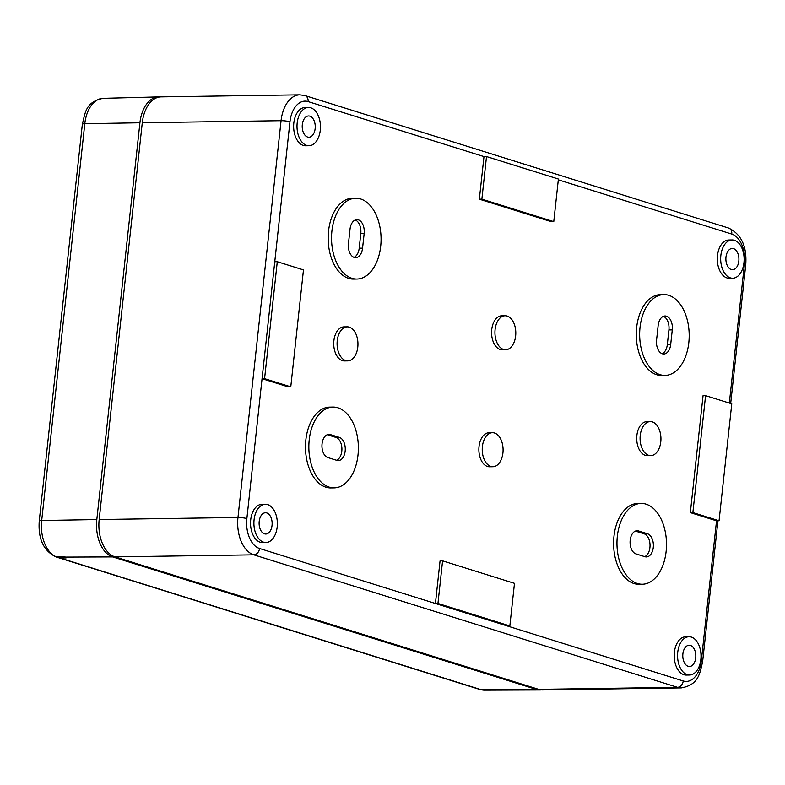 <?xml version="1.0" encoding="UTF-8"?>
<svg xmlns="http://www.w3.org/2000/svg" width="785" height="785" viewBox="0 0 785 785"><rect width="100%" height="100%" fill="white"/><g stroke="black" fill="none" stroke-linecap="round" stroke-linejoin="round"><path stroke-width="1.18" d="M509.848 625.939L437.951 603.459L442.583 560.853L514.479 583.343L509.848 625.939L507.326 625.979L683.215 680.978A6.378 4.946 107.4 0 1 677.494 687.317A31.9 19.556 89.2 0 0 681.37 687.895L542.572 689.937A31.9 19.556 -90.8 0 1 538.696 689.367L115.032 556.879A31.9 19.556 -90.8 0 1 99.175 519.533L142.281 122.745A31.9 19.556 -90.8 0 1 161.062 96.869L299.86 94.818A31.9 19.556 -90.8 0 0 281.069 120.694L237.963 517.482A6.378 1.001 6.2 0 1 246.863 518.62L274.76 261.748L277.282 261.709L303.471 269.903L290.774 386.848L264.574 378.655L277.282 261.709M267.665 504.588A19.144 11.736 -90.8 0 1 277.321 525.116A19.144 11.736 -90.8 0 1 265.909 542.523A19.144 11.736 -90.8 0 1 253.898 523.556A19.144 11.736 -90.8 0 1 265.34 504.245A19.144 11.736 -90.8 0 1 267.665 504.588M264.486 533.829A10.637 6.515 89.2 0 0 265.83 534.016A10.637 6.515 89.2 0 0 272.14 523.291A10.637 6.515 89.2 0 0 265.516 512.752A10.637 6.515 89.2 0 0 259.128 522.388A10.637 6.515 89.2 0 0 264.486 533.829M265.909 542.523L262.543 542.572A19.144 11.736 -90.8 0 1 250.533 523.605A19.144 11.736 -90.8 0 1 261.984 504.294L265.34 504.245M689.583 675.012L686.218 675.061A19.144 11.736 -90.8 0 1 674.207 656.093A19.144 11.736 -90.8 0 1 685.658 636.782L689.014 636.733A19.144 11.736 -90.8 0 1 691.34 637.077A19.144 11.736 -90.8 0 1 700.995 657.604A19.144 11.736 -90.8 0 1 689.583 675.012A19.144 11.736 -90.8 0 1 677.563 656.044A19.144 11.736 -90.8 0 1 689.014 636.733M334.204 487.877L330.838 487.927A40.408 24.767 -90.8 0 1 305.483 447.892A40.408 24.767 -90.8 0 1 329.651 407.121L333.007 407.072A40.408 24.767 -90.8 0 1 337.923 407.798A40.408 24.767 -90.8 0 1 358.303 451.12A40.408 24.767 -90.8 0 1 334.204 487.877A40.408 24.767 -90.8 0 1 308.848 447.842A40.408 24.767 -90.8 0 1 333.007 407.072M642.326 584.236L638.97 584.285A40.408 24.767 -90.8 0 1 613.605 544.24A40.408 24.767 -90.8 0 1 637.773 503.47L641.139 503.42A40.408 24.767 -90.8 0 1 646.045 504.147A40.408 24.767 -90.8 0 1 666.436 547.479A40.408 24.767 -90.8 0 1 642.326 584.236A40.408 24.767 -90.8 0 1 616.971 544.191A40.408 24.767 -90.8 0 1 641.139 503.42M492.911 466.722L489.555 466.771A17.015 10.431 -90.8 0 1 478.87 449.913A17.015 10.431 -90.8 0 1 489.045 432.741L492.411 432.692A17.015 10.431 -90.8 0 1 494.471 432.996A17.015 10.431 -90.8 0 1 503.057 451.247A17.015 10.431 -90.8 0 1 492.911 466.722A17.015 10.431 -90.8 0 1 482.235 449.864A17.015 10.431 -90.8 0 1 492.411 432.692M347.775 360.874L344.409 360.923A17.015 10.431 -90.8 0 1 333.733 344.056A17.015 10.431 -90.8 0 1 343.909 326.894L347.264 326.845A17.015 10.431 -90.8 0 1 349.335 327.149A17.015 10.431 -90.8 0 1 357.921 345.39A17.015 10.431 -90.8 0 1 347.775 360.874A17.015 10.431 -90.8 0 1 337.089 344.007A17.015 10.431 -90.8 0 1 347.264 326.845M650.755 455.614L647.399 455.663A17.015 10.431 -90.8 0 1 636.723 438.805A17.015 10.431 -90.8 0 1 646.899 421.643L650.255 421.594A17.015 10.431 -90.8 0 1 652.325 421.898A17.015 10.431 -90.8 0 1 660.911 440.14A17.015 10.431 -90.8 0 1 650.755 455.614A17.015 10.431 -90.8 0 1 640.079 438.756A17.015 10.431 -90.8 0 1 650.255 421.594M505.618 349.767L502.253 349.816A17.015 10.431 -90.8 0 1 491.577 332.958A17.015 10.431 -90.8 0 1 501.752 315.796L505.118 315.747A17.015 10.431 -90.8 0 1 507.179 316.051A17.015 10.431 -90.8 0 1 515.765 334.292A17.015 10.431 -90.8 0 1 505.618 349.767A17.015 10.431 -90.8 0 1 494.942 332.909A17.015 10.431 -90.8 0 1 505.118 315.747M356.89 279.038L353.535 279.087A40.408 24.767 -90.8 0 1 328.169 239.052A40.408 24.767 -90.8 0 1 352.337 198.281L355.703 198.232A40.408 24.767 -90.8 0 1 360.609 198.958A40.408 24.767 -90.8 0 1 381 242.28A40.408 24.767 -90.8 0 1 356.89 279.038A40.408 24.767 -90.8 0 1 331.535 239.003A40.408 24.767 -90.8 0 1 355.703 198.232M665.013 375.397L661.657 375.446A40.408 24.767 -90.8 0 1 636.292 335.401A40.408 24.767 -90.8 0 1 660.46 294.64L663.825 294.581A40.408 24.767 -90.8 0 1 668.732 295.307A40.408 24.767 -90.8 0 1 689.122 338.639A40.408 24.767 -90.8 0 1 665.013 375.397A40.408 24.767 -90.8 0 1 639.657 335.352A40.408 24.767 -90.8 0 1 663.825 294.581M309.015 145.725L305.65 145.784A19.144 11.736 -90.8 0 1 293.639 126.817A19.144 11.736 -90.8 0 1 305.09 107.506L308.446 107.457A19.144 11.736 -90.8 0 1 310.772 107.8A19.144 11.736 -90.8 0 1 320.427 128.318A19.144 11.736 -90.8 0 1 309.015 145.725A19.144 11.736 -90.8 0 1 297.005 126.768A19.144 11.736 -90.8 0 1 308.446 107.457M732.68 278.214L729.324 278.273A19.144 11.736 -90.8 0 1 717.313 259.305A19.144 11.736 -90.8 0 1 728.755 239.994L732.12 239.945A19.144 11.736 -90.8 0 1 734.446 240.288A19.144 11.736 -90.8 0 1 744.101 260.806A19.144 11.736 -90.8 0 1 732.68 278.214A19.144 11.736 -90.8 0 1 720.669 259.256A19.144 11.736 -90.8 0 1 732.12 239.945M290.774 386.848L288.252 386.887L262.062 378.694L264.574 378.655M437.951 603.459L435.43 603.498L440.061 560.892L442.583 560.853M719.06 520.779L716.538 520.818L690.349 512.625L703.056 395.679L705.578 395.64L731.767 403.833L719.06 520.779L692.87 512.585L705.578 395.64M553.768 221.635L481.872 199.145L486.504 156.549L558.4 179.029L553.768 221.635L551.247 221.664L479.35 199.184L483.982 156.588L308.093 101.579A25.522 15.641 -90.8 0 0 289.959 121.822L274.76 261.748M692.87 512.585L690.349 512.625M486.504 156.549L483.982 156.588M481.872 199.145L479.35 199.184M507.326 625.979L259.541 548.489A25.522 15.641 -90.8 0 1 246.863 518.62M327.276 434.713L335.99 437.441A11.696 7.173 -90.8 0 1 341.907 448.608A11.696 7.173 -90.8 0 1 336.579 460.275M330.357 434.586L339.346 437.392A11.696 7.173 -90.8 0 1 345.253 449.933A11.696 7.173 -90.8 0 1 338.276 460.579A11.696 7.173 -90.8 0 1 336.853 460.363L327.865 457.557A11.696 7.173 -90.8 0 1 321.968 445.016A11.696 7.173 -90.8 0 1 328.944 434.37A11.696 7.173 -90.8 0 1 330.357 434.586L327.531 434.625M663.364 316.335A11.696 7.173 -90.8 0 1 668.918 329.935L667.328 344.556A11.696 7.173 -90.8 0 1 662.108 353.692M658.154 325.471A11.696 7.173 -90.8 0 1 665.042 315.982A11.696 7.173 -90.8 0 1 672.274 329.886L670.684 344.507A11.696 7.173 -90.8 0 1 663.796 353.996A11.696 7.173 -90.8 0 1 656.564 340.091L658.154 325.471M635.399 531.072L644.112 533.8A11.696 7.173 -90.8 0 1 650.029 544.967A11.696 7.173 -90.8 0 1 644.701 556.634M638.49 530.935L647.478 533.751A11.696 7.173 -90.8 0 1 653.375 546.291A11.696 7.173 -90.8 0 1 646.398 556.928A11.696 7.173 -90.8 0 1 644.976 556.722L635.987 553.906A11.696 7.173 -90.8 0 1 630.09 541.365A11.696 7.173 -90.8 0 1 637.067 530.729A11.696 7.173 -90.8 0 1 638.49 530.935L635.654 530.974M355.242 219.977A11.696 7.173 -90.8 0 1 360.786 233.587L359.196 248.197A11.696 7.173 -90.8 0 1 353.986 257.343M350.031 229.122A11.696 7.173 -90.8 0 1 356.92 219.633A11.696 7.173 -90.8 0 1 364.152 233.537L362.562 248.148A11.696 7.173 -90.8 0 1 355.674 257.637A11.696 7.173 -90.8 0 1 348.442 243.733L350.031 229.122M307.592 137.032A10.637 6.515 89.2 0 0 308.927 137.228A10.637 6.515 89.2 0 0 315.246 126.493A10.637 6.515 89.2 0 0 308.613 115.954A10.637 6.515 89.2 0 0 302.235 125.6A10.637 6.515 89.2 0 0 307.592 137.032M731.267 269.52A10.637 6.515 89.2 0 0 732.601 269.706A10.637 6.515 89.2 0 0 738.92 258.981A10.637 6.515 89.2 0 0 732.287 248.443A10.637 6.515 89.2 0 0 725.899 258.079A10.637 6.515 89.2 0 0 731.267 269.52M688.16 666.318A10.637 6.515 89.2 0 0 689.495 666.504A10.637 6.515 89.2 0 0 695.814 655.779A10.637 6.515 89.2 0 0 689.181 645.241A10.637 6.515 89.2 0 0 682.803 654.876A10.637 6.515 89.2 0 0 688.16 666.318M82.356 124.226C85.349 112.137 85.8 101.922 103.1 98.331A31.292 19.174 -90.8 0 0 84.8 123.706L41.693 520.504A6.378 1.001 6.2 0 0 39.25 521.014L82.356 124.226A6.378 1.001 6.2 0 1 84.8 123.706L139.926 122.774L96.82 519.572A31.9 19.556 89.2 0 0 112.677 556.918L536.351 689.407A31.9 19.556 89.2 0 0 540.09 689.976A31.9 19.556 89.2 0 0 541.395 689.897M112.677 556.918L66.019 557.095L66.97 557.644C65.469 558.204 62.682 558.037 58.63 557.124L57.246 557.134A6.378 4.946 107.4 0 1 56.069 556.957L479.743 689.446A6.378 4.946 107.4 0 0 480.92 689.622A31.292 19.174 89.2 0 0 484.59 690.182L540.09 689.976M66.019 557.095L57.697 556.447L58.63 557.124M139.926 122.774A31.9 19.556 -90.8 0 1 158.58 96.898A31.9 19.556 -90.8 0 1 159.895 96.938M142.281 122.745L281.069 120.694A6.378 1.001 6.2 0 1 289.959 121.822M99.175 519.533L237.963 517.482A31.9 19.556 -90.8 0 0 253.82 554.838L677.494 687.317L538.696 689.367M115.032 556.879L253.82 554.838A6.378 4.946 107.4 0 0 259.541 548.489M683.215 680.978A25.522 15.641 89.2 0 0 701.339 660.735A6.378 1.001 6.2 0 1 702.644 661.5L717.932 520.798M716.538 520.818L701.339 660.735M308.093 101.579A6.378 4.946 107.4 0 0 304.953 95.564L728.627 228.052A6.378 4.946 107.4 0 1 731.767 234.067A25.522 15.641 89.2 0 1 744.445 263.946L729.334 403.068M731.767 234.067L558.312 179.824M744.445 263.946A6.378 1.001 6.2 0 1 745.75 264.712C747.035 246.441 741.334 234.224 728.627 228.052M335.99 437.441L339.346 437.392M668.918 329.935L672.274 329.886M667.328 344.556L670.684 344.507M644.112 533.8L647.478 533.751M360.786 233.587L364.152 233.537M359.196 248.197L362.562 248.148M536.351 689.407L480.92 689.622L57.246 557.134A31.292 19.174 89.2 0 1 41.693 520.504L96.82 519.572M304.953 95.564L299.86 94.818M681.37 687.895C698.522 684.736 699.778 673.952 702.644 661.5M730.678 403.49L745.75 264.712M484.59 690.182L479.743 689.446M39.25 521.014C37.984 538.912 43.587 550.893 56.069 556.957M103.1 98.331L158.58 96.898"/></g></svg>
